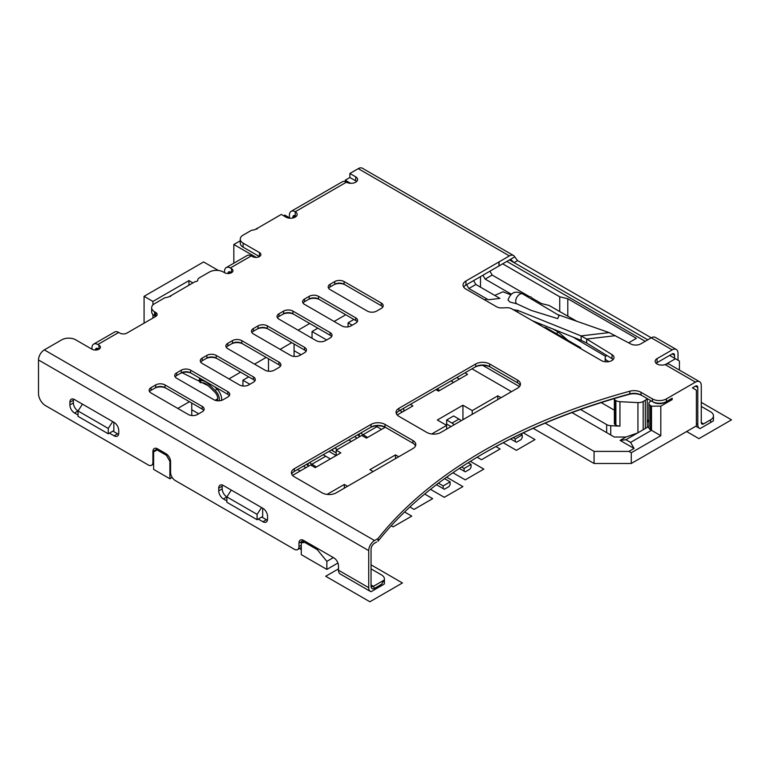 <?xml version="1.0" encoding="UTF-8"?>
<svg xmlns="http://www.w3.org/2000/svg" width="770" height="770" viewBox="0 0 770 770"><rect width="100%" height="100%" fill="white"/><g stroke="black" fill="none" stroke-linecap="round" stroke-linejoin="round"><path stroke-width="1.16" d="M113.845 422.258L113.845 430.584L109.427 433.135L114.076 435.82A6.574 3.802 -120 0 0 117.367 436.147A6.574 3.802 -120 0 0 118.734 433.135L118.734 430.449A6.574 3.802 -120 0 0 114.076 422.393L74.546 399.572A6.574 3.802 -120 0 0 71.254 399.245A6.574 3.802 -120 0 0 69.897 402.258L69.897 404.943A6.574 3.802 -120 0 0 74.546 412.999L78.03 415.011M82.477 404.144L78.03 410.978L78.03 416.349L108.262 433.808L109.427 433.135M112.709 421.604L108.262 428.438L108.262 433.808M108.262 428.438L78.03 410.978A6.574 3.802 60 0 1 73.381 402.922L73.381 400.236A6.574 3.802 60 0 1 73.496 399.101M158.264 449.247L157.099 449.921L166.407 455.291L167.35 454.743M166.407 455.291L169.891 461.326L169.891 478.786L153.615 469.382L153.615 451.932L157.099 449.921M169.891 461.326L170.545 460.951M169.891 478.786L172.191 477.458M267.44 520.202A6.574 3.802 60 0 1 266.401 519.731L261.752 517.045L262.676 516.516L262.676 508.19M299.492 548.5L301.282 549.539M231.308 490.076L226.861 496.91L226.861 502.281L257.093 519.731L257.093 514.36L226.861 496.91A6.574 3.802 60 0 1 222.212 488.854L222.212 486.168A6.574 3.802 60 0 1 222.338 485.033M261.752 517.045L257.093 519.731M257.093 514.36L261.54 507.526M156.406 450.325L156.406 449.516A6.574 3.802 60 0 1 156.522 448.381M373.373 590.359L371.044 591.697A8.22 4.745 -60 0 1 370.428 591.437L340.196 573.977A8.22 4.745 120 0 1 338.492 570.214L338.492 565.921A6.574 3.802 -120 0 0 333.843 557.865L303.611 540.415A6.574 3.802 -120 0 0 300.319 540.088A6.574 3.802 -120 0 0 298.953 543.1L298.953 546.585A6.574 3.802 60 0 1 297.595 549.597L301.118 547.566A6.574 3.802 -120 0 0 301.282 547.451M302.446 542.157L302.446 541.079A6.574 3.802 60 0 1 302.562 539.943M118.609 434.27A6.574 3.802 60 0 1 117.569 433.808L112.92 431.123M376.655 542.003L374.538 543.225A4.938 2.849 120 0 0 371.044 549.27L371.044 586.326A4.938 2.849 120 0 0 374.538 588.338L381.516 584.315L384.201 580.07L373.373 586.326L374.538 588.338M371.044 584.988A3.292 1.896 120 0 0 371.727 586.49A3.292 1.896 120 0 0 373.373 586.326L371.044 584.988M384.201 580.07A9.866 5.698 180 0 0 384.403 578.944A9.866 5.698 180 0 0 381.516 574.921L371.044 568.876M297.595 549.597A6.574 3.802 60 0 1 294.304 549.27L175.242 480.528A6.574 3.802 60 0 1 170.584 472.472L170.584 461.731A6.574 3.802 -120 0 0 165.935 453.674L157.561 448.843A6.574 3.802 -120 0 0 154.279 448.515A6.574 3.802 -120 0 0 152.912 451.528L152.912 462.269A6.574 3.802 60 0 1 151.555 465.282A6.574 3.802 60 0 1 148.263 464.955L45.478 405.607A9.866 5.698 60 0 1 38.5 393.528L38.5 359.965A8.22 4.745 120 0 1 44.313 349.888L374.538 540.54L378.022 538.528L378.022 541.214A522.955 301.927 180 0 1 483.829 453.28A522.955 301.927 180 0 1 629.841 393.884A9.866 5.698 180 0 1 641.035 395L652.431 401.584A9.866 5.698 0 0 0 666.387 401.584L672.2 398.225L672.2 399.572L671.036 398.899L672.2 398.225M370.428 591.437A8.22 4.745 -60 0 1 368.724 587.674L368.724 550.617A8.22 4.745 -60 0 1 374.538 540.54M258.258 519.067L262.907 521.752A6.574 3.802 -120 0 0 266.199 522.07A6.574 3.802 -120 0 0 267.565 519.067L267.565 516.381A6.574 3.802 -120 0 0 262.907 508.325L223.377 485.495A6.574 3.802 -120 0 0 220.085 485.167A6.574 3.802 -120 0 0 218.728 488.18L218.728 490.865A6.574 3.802 -120 0 0 223.377 498.922L226.861 500.933M371.044 591.697L381.516 585.652L381.516 584.315M483.252 453.617A524.601 302.87 180 0 1 629.129 394.365A11.512 6.641 180 0 1 642.199 395.674L641.035 395L642.199 395.674M97.8 348.55L95.47 349.888A3.292 1.896 -120 0 1 96.154 348.387A3.292 1.896 -120 0 1 97.8 348.55L98.964 349.224A4.938 2.849 0 0 0 100.408 347.203A4.938 2.849 0 0 0 98.964 345.191L97.8 344.517A8.22 4.745 60 0 0 93.69 344.113A8.22 4.745 60 0 0 91.986 347.876L91.986 349.224A4.938 2.849 -0 0 0 98.964 349.224L98.964 345.191M151.651 307.731L151.651 311.763A9.866 5.698 0 0 0 154.539 315.787L155.704 316.46A4.938 2.849 0 0 0 157.147 314.449A4.938 2.849 0 0 0 155.704 312.437L154.539 311.763A9.866 5.698 180 0 1 151.651 307.731A9.866 5.698 180 0 1 154.539 303.707L164.713 297.836L168.486 297.008L171.075 295.507L170.353 296.594M230.355 272.022L228.026 273.36A3.292 1.896 -120 0 1 228.709 271.858A3.292 1.896 -120 0 1 230.355 272.022L231.52 272.695A4.938 2.849 -0 0 0 232.964 270.674A4.938 2.849 -0 0 0 231.52 268.663L230.355 267.989A8.22 4.745 60 0 0 226.245 267.585L247.17 255.505A8.22 4.745 -120 0 1 251.28 255.91L252.444 256.583A4.938 2.849 0 0 0 259.423 256.583A4.938 2.849 -0 0 0 260.866 254.562A4.938 2.849 -0 0 0 259.423 252.55L243.147 243.156A9.866 5.698 180 0 1 240.259 239.124A9.866 5.698 180 0 1 243.147 235.1L251.222 230.432L254.995 229.604L257.584 228.103L256.862 229.191M509.413 255.91L358.252 168.64A8.22 4.745 120 0 1 362.372 168.235L513.523 255.505A8.22 4.745 -60 0 0 509.413 255.91L499.066 261.887L499.066 265.91L509.413 259.933L511.165 259.837L514.062 262.618L509.413 259.933L514.745 256.862L517.556 260.606L651.266 337.809L640.804 343.853A7.238 4.177 0 0 1 630.736 343.94L609.185 332.601L581.032 335.893L517.671 310.358L513.311 309.713M499.066 265.91A9.866 5.698 0 0 0 498.95 265.977L498.95 261.954A9.866 5.698 180 0 1 499.066 261.887M463.675 287.056A9.866 5.698 180 0 1 465.927 285.044L498.95 265.977M382.777 307.066A6.574 3.802 180 0 0 381.275 305.719L344.075 284.236A6.574 3.802 180 0 0 334.767 284.236L333.603 284.91A8.22 4.745 180 0 1 345.23 284.91L344.075 284.236L345.23 284.91M308.029 299.674L309.184 299.01L308.029 299.674A8.22 4.745 180 0 1 319.656 299.674L318.491 299.01A6.574 3.802 180 0 0 309.184 299.01L304.535 301.696A6.574 3.802 180 0 0 303.034 303.034M180.122 373.527L181.287 372.853L180.122 373.527A8.22 4.745 180 0 1 191.749 373.527L227.795 394.336A6.574 3.802 180 0 1 229.296 395.674M474.532 367.348L475.696 366.674L474.532 367.348A11.512 6.641 180 0 1 490.808 367.348L517.556 382.786A9.866 5.698 180 0 1 520.164 385.472M205.706 358.753L206.87 358.079L205.706 358.753A8.22 4.745 180 0 1 217.333 358.753L216.168 358.079A6.574 3.802 180 0 0 206.87 358.079L202.212 360.764A6.574 3.802 180 0 0 200.71 362.112M371.044 424.405L294.304 468.718A9.866 5.698 0 0 0 291.416 472.742A9.866 5.698 0 0 0 294.304 476.774L322.216 492.877A9.866 5.698 0 0 0 336.163 492.877L412.903 448.573A9.866 5.698 0 0 0 415.8 444.55A9.866 5.698 0 0 0 412.903 440.517L385 424.405A9.866 5.698 0 0 0 371.044 424.405L371.044 427.09L369.889 427.764A11.512 6.641 180 0 1 386.165 427.764L385 427.09A9.866 5.698 180 0 0 371.044 427.09L294.304 471.404A9.866 5.698 180 0 0 291.695 474.089M154.539 388.292L155.704 387.618L154.539 388.292A8.22 4.745 180 0 1 166.166 388.292L165.011 387.618A6.574 3.802 180 0 0 155.704 387.618L151.055 390.303A6.574 3.802 180 0 0 149.553 391.651M256.862 329.214L258.027 328.549L256.862 329.214A8.22 4.745 180 0 1 268.489 329.214L304.535 350.023A6.574 3.802 180 0 1 306.036 351.37M231.289 343.988L232.444 343.314L231.289 343.988A8.22 4.745 180 0 1 242.916 343.988L241.751 343.314L242.916 343.988M282.446 314.449L283.61 313.775L282.446 314.449A8.22 4.745 180 0 1 294.073 314.449L330.118 335.258A6.574 3.802 180 0 1 331.62 336.596M647.243 419.919L648.898 420.699M609.07 361.573L607.588 360.87A6.574 3.802 180 0 1 607.106 360.62A6.574 3.802 180 0 1 605.182 357.935A6.574 3.802 180 0 1 606.799 355.442L612.015 358.656A7.402 4.274 180 0 1 613.141 359.561M533.158 428.312L594.065 463.482L631.275 463.482L696.388 425.887L696.388 390.169L692.432 387.887L695.454 386.145A3.292 1.896 120 0 1 697.1 385.982A3.292 1.896 120 0 1 697.784 387.483L697.784 424.539A8.22 4.745 -60 0 0 699.487 428.303L695.839 426.205M701.268 406.416L710.575 411.786A9.866 5.698 180 0 1 713.463 415.819L713.463 419.842A9.866 5.698 0 0 1 713.261 420.978L700.103 428.572A8.22 4.745 -60 0 1 699.487 428.303M631.275 463.482L631.275 452.741L660.804 435.685L651.507 430.315L651.507 406.146L650.342 405.472A4.938 2.849 180 0 1 648.898 403.461A4.938 2.849 180 0 1 650.342 401.449L651.266 400.91L653.595 402.258L652.431 401.584L652.431 398.899A9.866 5.698 180 0 0 666.387 398.899L695.454 382.113A8.22 4.745 -60 0 1 699.564 381.708A8.22 4.745 -60 0 1 701.268 385.472L701.268 422.528A3.292 1.896 120 0 0 701.951 424.029A3.292 1.896 120 0 0 703.597 423.875L710.575 419.842A9.866 5.698 180 0 0 713.463 415.819M672.2 399.572L660.804 406.146L660.804 435.685M702.433 427.225L700.103 428.572M699.564 381.708L669.332 364.258A8.22 4.745 120 0 0 666.387 364.123L665.078 364.576A6.574 3.802 0 0 1 657.079 363.989A6.574 3.802 0 0 1 655.154 361.303A6.574 3.802 0 0 1 657.079 358.618L657.079 362.651L672.2 353.921A3.292 1.896 120 0 1 673.846 353.757A3.292 1.896 120 0 1 674.53 355.259L674.53 358.214M652.431 398.899L641.035 392.315A9.866 5.698 0 0 0 629.841 391.199A522.955 301.927 0 0 0 378.022 538.528M91.986 349.224L75.71 339.82A9.866 5.698 180 0 0 61.754 339.82L44.313 349.888M155.704 312.437L155.704 316.46L126.867 333.112A4.938 2.849 0 0 1 119.889 333.112L118.734 332.438A8.22 4.745 -120 0 0 114.615 332.034L93.69 344.113M171.075 295.613L195.214 281.57A2.464 1.425 0 0 0 197.823 280.145A2.464 1.425 0 0 0 197.823 280.068A4.938 2.849 180 0 1 197.813 279.905A4.938 2.849 180 0 1 199.257 277.893L209.421 272.022A9.866 5.698 180 0 1 223.377 272.022L224.542 272.695A4.938 2.849 -0 0 0 231.52 272.695L231.52 268.663M257.584 228.18L281.281 214.426L285.93 217.111A6.574 3.802 0 0 0 293.101 217.929A6.574 3.802 0 0 0 297.162 214.426A6.574 3.802 0 0 0 295.237 211.74A8.22 4.745 60 0 0 291.127 211.327L342.284 181.797A8.22 4.745 -120 0 1 346.394 182.201A6.574 3.802 0 0 0 353.565 183.019A6.574 3.802 0 0 0 357.627 179.516A6.574 3.802 0 0 0 355.702 176.831L349.888 173.471L349.888 177.504L345.23 180.19L345.23 181.662M358.252 168.64L349.888 173.471M498.95 261.954L465.927 281.012A9.866 5.698 0 0 0 463.039 285.044A9.866 5.698 0 0 0 465.927 289.068L496.65 306.806A6.574 3.802 0 0 0 501.674 307.913L506.804 307.75A6.574 3.802 180 0 1 511.819 308.857L601.389 360.572A7.402 4.274 0 0 0 609.455 361.496A7.402 4.274 0 0 0 614.017 357.55A7.402 4.274 0 0 0 612.015 354.623L586.682 339.031L586.682 343.054L606.799 355.442M672.2 349.888L651.266 337.809A8.22 4.745 120 0 1 655.385 337.404L676.31 349.484A8.22 4.745 -60 0 0 672.2 349.888L657.079 358.618M151.055 387.618A6.574 3.802 0 0 0 149.13 390.303A6.574 3.802 0 0 0 151.055 392.989L188.265 414.472A6.574 3.802 0 0 0 197.563 414.472L202.212 411.786A6.574 3.802 0 0 0 204.146 409.101A6.574 3.802 0 0 0 202.212 406.416L165.011 384.933A6.574 3.802 0 0 0 155.704 384.933L151.055 387.618L151.055 390.303M176.638 378.224L213.839 399.707A6.574 3.802 0 0 0 223.146 399.707L227.795 397.022A6.574 3.802 0 0 0 229.72 394.336A6.574 3.802 0 0 0 227.795 391.651L190.585 370.168A6.574 3.802 0 0 0 181.287 370.168L176.638 372.853A6.574 3.802 0 0 0 174.713 375.539A6.574 3.802 0 0 0 176.638 378.224M367.329 311.09A6.574 3.802 0 0 0 376.626 311.09L381.275 308.404A6.574 3.802 0 0 0 383.21 305.719A6.574 3.802 0 0 0 381.275 303.034L344.075 281.55A6.574 3.802 0 0 0 334.767 281.55L330.118 284.236A6.574 3.802 0 0 0 328.193 286.921A6.574 3.802 0 0 0 330.118 289.607L367.329 311.09M283.61 311.09L278.961 313.775A6.574 3.802 0 0 0 277.027 316.46A6.574 3.802 0 0 0 278.961 319.146L316.162 340.629A6.574 3.802 0 0 0 325.469 340.629L330.118 337.943A6.574 3.802 0 0 0 332.043 335.258A6.574 3.802 0 0 0 330.118 332.573L292.908 311.09A6.574 3.802 0 0 0 283.61 311.09L283.61 313.775L278.961 316.46A6.574 3.802 180 0 0 277.46 317.808M241.751 340.629A6.574 3.802 0 0 0 232.444 340.629L227.795 343.314A6.574 3.802 0 0 0 225.87 346A6.574 3.802 0 0 0 227.795 348.685L265.005 370.168A6.574 3.802 0 0 0 274.303 370.168L278.961 367.483A6.574 3.802 0 0 0 280.886 364.797A6.574 3.802 0 0 0 278.961 362.112L241.751 340.629L241.751 343.314A6.574 3.802 180 0 0 232.444 343.314L227.795 346A6.574 3.802 180 0 0 226.293 347.337M304.535 299.01A6.574 3.802 0 0 0 302.61 301.696A6.574 3.802 0 0 0 304.535 304.381L341.745 325.864A6.574 3.802 0 0 0 351.043 325.864L355.702 323.179A6.574 3.802 0 0 0 357.627 320.493A6.574 3.802 0 0 0 355.702 317.808L318.491 296.325A6.574 3.802 0 0 0 309.184 296.325L304.535 299.01L304.535 301.696M304.535 347.337L267.325 325.864A6.574 3.802 0 0 0 258.027 325.864L253.378 328.549A6.574 3.802 0 0 0 251.453 331.235A6.574 3.802 0 0 0 253.378 333.911L290.588 355.394A6.574 3.802 0 0 0 299.886 355.394L304.535 352.708A6.574 3.802 0 0 0 306.46 350.023A6.574 3.802 0 0 0 304.535 347.337L304.535 350.023M517.556 380.101L489.643 363.989A9.866 5.698 0 0 0 475.696 363.989L398.956 408.293A9.866 5.698 0 0 0 396.059 412.325A9.866 5.698 0 0 0 398.956 416.349L426.859 432.461A9.866 5.698 0 0 0 440.815 432.461L517.556 388.157A9.866 5.698 0 0 0 520.443 384.134A9.866 5.698 0 0 0 517.556 380.101L517.556 382.786M253.378 382.247A6.574 3.802 0 0 0 255.303 379.562A6.574 3.802 0 0 0 253.378 376.877L216.168 355.394A6.574 3.802 0 0 0 206.87 355.394L202.212 358.079A6.574 3.802 0 0 0 200.287 360.764A6.574 3.802 0 0 0 202.212 363.45L239.422 384.933A6.574 3.802 0 0 0 248.729 384.933L253.378 382.247M666.387 398.899L666.387 401.584L665.222 402.258L671.036 398.899M653.595 402.258A8.22 4.745 0 0 0 665.222 402.258M660.804 406.146L651.507 406.146M545.121 423.144L594.065 451.393L628.946 451.393L634.066 448.438L620.11 440.382L625.923 439.718L630.572 442.404L651.507 430.315L650.342 429.641A4.938 2.849 0 0 1 648.898 427.629L648.898 403.461M625.923 439.718L648.898 426.455M620.11 440.382L625.923 437.033L637.55 433M571.966 412.585L614.296 437.033L625.923 437.033M334.132 321.465L345.759 314.747M298.086 330.195L309.713 323.477M280.116 349.359L291.743 342.64M397.204 414.982L412.932 405.896L410.352 404.404M435.926 389.63L438.515 391.131L467.583 374.345L464.993 372.853M471.972 368.82L511.511 391.651M501.039 397.686L497.815 395.828L472.231 410.593L472.231 414.318M431.7 434.001L446.648 425.367L437.35 419.997L462.934 405.222L472.231 410.593M398.716 456.764L395.491 454.897L395.491 458.631M373.142 471.538L369.908 469.671L395.491 454.897M347.559 486.303L344.334 484.436L344.334 488.17M327.048 494.417L344.334 484.436M292.552 475.398L310.608 464.974L315.257 467.659L340.841 452.885L336.192 450.2L361.775 435.435L366.424 438.12L385.212 427.273M228.959 378.898L240.587 372.18M254.543 364.123L266.17 357.415M188.958 285.179L188.958 280.617L192.914 282.898M336.192 450.2L336.192 455.57L328.954 451.393M268.489 371.217L268.489 358.753M249.884 384.269L242.916 380.236L248.729 376.877M242.916 380.236L242.916 385.991M305.959 467.659L303.37 466.168M191.749 415.521L191.749 409.775L198.727 413.798M304.535 540.944L301.282 542.831L301.282 554.641L326.865 569.415L337.924 563.024M305.931 541.753L304.766 542.426L317.23 549.616L326.865 561.359L333.372 557.596M301.282 542.831L304.766 542.426M318.395 548.952L317.23 549.616M326.865 569.415L326.865 561.359M177.803 408.427L189.43 401.719M191.749 409.775L191.749 403.057M188.958 280.617L152.912 301.426L144.077 296.325L203.607 261.954L218.362 270.463M152.912 318.068L152.912 314.545M152.912 304.949L152.912 301.426M144.077 323.179L144.077 296.325M240.259 240.798L233.839 244.494L256.208 257.411M233.839 263.196L233.839 244.494M290.175 218.208L284.775 215.09L283.61 215.764M345.23 180.19L350.639 183.308M513.523 255.505A8.22 4.745 -60 0 1 514.745 256.862M532.272 320.667L581.225 340.398L581.032 335.893L586.682 339.031L615.451 335.672M581.225 340.398L586.682 343.054M559.376 315.623L522.743 293.957A5.756 3.359 120.6 0 0 518.249 295.439A5.756 3.359 120.6 0 0 515.698 301.234A5.756 3.359 120.6 0 0 516.805 303.813L531.204 310.406L557.692 318.626L559.107 315.469M516.805 303.813L509.99 302.061L507.988 299.973C511.761 290.444 516.843 291.301 522.743 293.957M532.407 299.674L532.792 298.818L530.857 296.912L525.265 295.449M510.712 294.775L502.954 291.801L494.773 295.411M475.841 284.486L468.843 288.519L488.334 299.761L499.961 298.404L475.841 284.486L473.608 280.617M488.334 299.761L486.496 299.068L484.648 299.877M557.451 314.487L609.185 332.601M645.221 341.303L506.853 261.415M628.647 342.814L636.386 338.348L567.788 298.741L559.732 296.777L502.675 263.831M665.809 364.325L675.454 358.753L669.64 355.394M675.454 358.753L679.409 361.034L679.409 370.072M656.156 363.315A6.574 3.802 180 0 1 657.079 362.651M676.31 349.484A8.22 4.745 -60 0 1 678.014 353.247L678.014 360.235M647.782 339.82L514.062 262.618L517.556 260.606M648.898 421.084L647.243 422.037M647.05 398.475A6.593 3.802 180 0 1 645.308 400.275L643.181 401.497A6.593 3.802 180 0 1 637.935 402.604L619.946 401.68A6.593 3.802 180 0 1 615.875 400.573L615.326 400.265A3.292 1.896 180 0 1 614.364 398.918L614.364 423.404A3.292 1.896 0 0 0 615.326 424.751L615.875 425.059A6.593 3.802 0 0 0 619.946 426.156L610.735 425.685A6.593 3.802 180 0 1 606.664 424.588L580.541 409.505M519.481 386.588L482.79 365.404M459.44 379.042L456.86 377.55M317.856 328.174L312.043 331.533L326.634 339.955M403.634 408.283L403.634 409.919L404.789 410.593M294.073 343.988L294.073 350.697L301.051 354.729M294.073 350.697L294.073 356.452M312.043 331.533L312.043 338.251M348.088 326.846L348.088 322.803L353.902 319.454M348.088 322.803L352.208 325.19M402.469 411.94L399.88 410.449M453.626 382.401L451.047 380.909M439.68 390.457L437.091 388.966M240.259 239.124L240.259 243.156A9.866 5.698 0 0 0 243.147 247.18L259.423 256.583L259.423 252.55M226.245 267.585A8.22 4.745 60 0 0 224.542 271.348L224.542 272.695M567.788 316.047L567.788 298.741M559.732 296.777L559.732 311.571L576.874 321.292M532.763 298.519L541.599 303.611L549.125 305.449L559.732 311.571M511.347 294.217L485.158 279.096L492.146 275.063L489.913 271.194M528.384 295.988L492.146 275.063M480.499 287.172L480.499 276.632M482.925 275.227L485.158 279.096M466.61 284.65L468.843 288.519M535.804 322.707L542.388 324.738M552.918 328.983L558.539 332.226L556.21 333.574M581.225 348.925L580.503 347.597L546.354 327.885A2.637 1.521 180 0 0 544.053 327.462M567.865 340.302L558.539 332.226M601.206 402.604L614.364 410.198M594.065 451.393L594.065 463.482M497.815 399.553L497.815 395.828M628.946 451.393L631.275 452.741M630.572 442.404L634.066 448.438M462.934 405.222L462.934 419.689M461.105 420.747A8.22 4.745 -120 0 0 458.978 419.053L453.626 415.964L446.648 419.997L446.648 424.02L451.047 426.561M446.648 429.092L446.648 425.367M436.426 484.715L443.164 488.603L443.164 485.918L438.438 483.185M444.56 478.661L450.142 481.885L450.142 484.571L448.977 486.592L444.329 489.268L443.164 488.603M443.164 485.918L450.142 481.885M459.353 468.41L464.098 471.144L464.098 468.458L461.528 466.976M468.131 462.741L471.067 464.435L471.067 467.12L469.912 469.132L465.253 471.817L464.098 471.144M464.098 468.458L471.067 464.435M446.648 419.997L452.009 423.086A8.22 4.745 60 0 1 454.127 424.771M510.625 438.939L515.255 441.614L515.255 438.929L513.128 437.697M520.722 434.03L522.233 434.896L522.233 437.581L521.069 439.593L516.42 442.278L515.255 441.614M515.255 438.929L522.233 434.896M349.888 177.504L355.702 180.854A6.574 3.802 180 0 1 356.625 181.528M296.161 216.437A6.574 3.802 180 0 0 295.237 215.764A3.292 1.896 -120 0 0 293.591 215.6A3.292 1.896 -120 0 0 292.908 217.111L292.908 217.977M289.424 217.775L289.424 215.09A8.22 4.745 60 0 1 291.127 211.327M300.146 471.009L297.557 469.517M354.537 436.628L357.116 438.12M330.378 458.93L325.729 456.244L311.773 464.3L311.773 465.638M316.422 466.986L309.444 462.655M323.14 454.752L325.729 456.244M306.498 464.358L308.635 466.11M351.303 441.48L348.723 439.978M337.356 449.526L334.767 448.034M332.707 449.228L332.707 450.874L336.192 452.885M331.379 449.998L332.707 450.874M381.535 429.391L376.886 426.705L362.94 434.761L362.94 436.109M367.588 437.447L360.61 433.115M357.655 434.829L359.802 436.571M375.548 425.974L376.886 426.705M182.047 372.699L199.613 381.419M202.135 382.68L208.218 385.703M216.967 400.708A5.919 3.417 -120 0 0 217.689 397.965A5.919 3.417 -120 0 0 214.878 392.2L208.169 385.655A10.857 6.266 -120 0 0 202.308 382.68L201.066 382.661L200.354 380.563L201.596 380.582A13.157 7.594 60 0 1 208.699 384.182L215.408 390.727A8.22 4.745 60 0 1 219.334 399.332A8.22 4.745 60 0 1 219.171 400.795M200.672 378.676A1.646 1.271 90.8 0 0 200.354 380.563A4.938 1.309 161.2 0 1 199.17 380.13L199.882 382.238A4.938 1.309 -18.8 0 0 201.066 382.661M203.713 410.449A6.574 3.802 180 0 0 202.212 409.101L165.011 387.618L165.011 384.933M175.137 376.877A6.574 3.802 180 0 1 176.638 375.539L181.287 372.853A6.574 3.802 180 0 1 190.585 372.853L190.585 370.168M415.521 445.888A9.866 5.698 180 0 0 412.903 443.202L385 427.09L385 424.405M334.767 281.55L334.767 284.236L330.118 286.921A6.574 3.802 180 0 0 328.617 288.269M283.61 313.775A6.574 3.802 180 0 1 292.908 313.775L292.908 311.09M280.463 366.135A6.574 3.802 180 0 0 278.961 364.797L241.751 343.314M357.203 321.831A6.574 3.802 180 0 0 355.702 320.493L318.491 299.01L318.491 296.325M251.877 332.573A6.574 3.802 180 0 1 253.378 331.235L258.027 328.549A6.574 3.802 180 0 1 267.325 328.549L268.489 329.214M396.338 413.663A9.866 5.698 180 0 1 398.956 410.978L475.696 366.674A9.866 5.698 180 0 1 489.643 366.674L489.643 363.989M216.168 355.394L216.168 358.079L253.378 379.562A6.574 3.802 180 0 1 254.88 380.909M384.403 578.944L384.403 582.967A9.866 5.698 0 0 1 384.201 584.103L381.516 585.652M701.268 402.392L731.5 419.842L698.939 438.64L686.619 431.527M371.044 564.843L402.44 582.967L369.889 601.765L325.7 576.258L338.492 568.876M404.606 511.992L411.748 516.112L393.143 526.853L391.218 525.737M424.684 494.042L432.673 498.652L414.067 509.394L409.9 506.987M446.629 477.169L462.905 486.573L444.3 497.314L430.488 489.335M470.364 461.346L483.829 469.113L465.234 479.854L452.924 472.751M523.292 432.817L534.996 439.583L516.391 450.325L503.205 442.712M495.918 446.561L500.115 448.977L481.51 459.719L477.15 457.207M78.03 410.978L74.546 412.999M338.492 570.214L368.724 587.674M368.724 550.617L38.5 359.965M629.129 394.365L629.841 393.884L629.841 391.199M607.588 360.87L607.588 361.784M710.575 422.528L710.575 419.842M701.268 422.528L703.597 423.875M695.454 382.113L665.078 364.576M118.734 332.438L97.8 344.517M251.28 255.91L230.355 267.989M346.394 182.201L295.237 211.74L295.237 215.764L292.908 217.111M641.035 392.315L641.035 395M650.342 405.472L650.342 429.641M154.539 311.763L154.539 315.787M465.927 281.012L465.927 285.044M612.015 358.656L612.015 354.623M517.719 312.264L517.815 310.416M674.53 355.259L672.2 353.921M610.735 425.685L610.735 434.973M619.946 401.68L619.946 426.156M637.935 432.779L637.935 402.604M606.664 432.625L606.664 424.588M243.147 243.156L243.147 247.18M615.326 400.265L615.326 424.751M615.875 425.059L615.875 400.573M645.308 428.524L645.308 400.275M643.181 401.497L643.181 429.747M452.009 423.086L458.978 419.053M697.784 387.483L695.454 386.145M696.388 423.741L697.784 424.539M355.702 180.854L355.702 176.831M152.912 462.269L153.615 461.865M156.406 449.516L152.912 451.528M298.953 546.585L301.282 545.247M302.446 541.079L298.953 543.1M307.99 465.59L308.308 463.309M359.157 436.051L359.475 433.78M215.128 400.284L217.689 398.812M209.074 383.527A1.646 0.587 134.3 0 0 208.699 384.182M201.596 380.582A1.646 1.271 -89.2 0 1 201.605 379.215M214.618 386.723L216.948 389.004L217.756 388.532M215.408 390.727A1.646 0.587 -45.7 0 1 216.948 389.004A9.866 5.698 60 0 1 221.635 398.619A9.866 5.698 60 0 1 221.654 399.332A9.866 5.698 60 0 1 221.596 400.371M155.704 387.618L155.704 384.933M202.212 409.101L202.212 406.416M176.638 372.853L176.638 375.539M181.287 372.853L181.287 370.168M227.795 394.336L227.795 391.651M294.304 468.718L294.304 471.404M412.903 443.202L412.903 440.517M381.275 305.719L381.275 303.034M344.075 281.55L344.075 284.236M330.118 284.236L330.118 286.921M278.961 313.775L278.961 316.46M330.118 335.258L330.118 332.573M232.444 343.314L232.444 340.629M278.961 364.797L278.961 362.112M227.795 343.314L227.795 346M309.184 299.01L309.184 296.325M355.702 320.493L355.702 317.808M267.325 325.864L267.325 328.549M253.378 328.549L253.378 331.235M258.027 328.549L258.027 325.864M398.956 408.293L398.956 410.978M475.696 366.674L475.696 363.989M253.378 379.562L253.378 376.877M202.212 358.079L202.212 360.764M206.87 358.079L206.87 355.394M226.861 496.91L223.377 498.922M218.728 490.865L222.212 488.854M222.212 486.168L218.728 488.18M262.907 521.752L266.401 519.731M114.076 435.82L117.569 433.808M73.381 400.236L69.897 402.258M69.897 404.943L73.381 402.922M605.721 356.423L573.072 337.106M605.182 361.736L605.182 357.935M647.243 427.408L647.243 398.581M532.792 298.818L532.734 299.867M153.615 464.089L151.555 465.282M199.17 380.13L199.651 378.089"/></g></svg>

